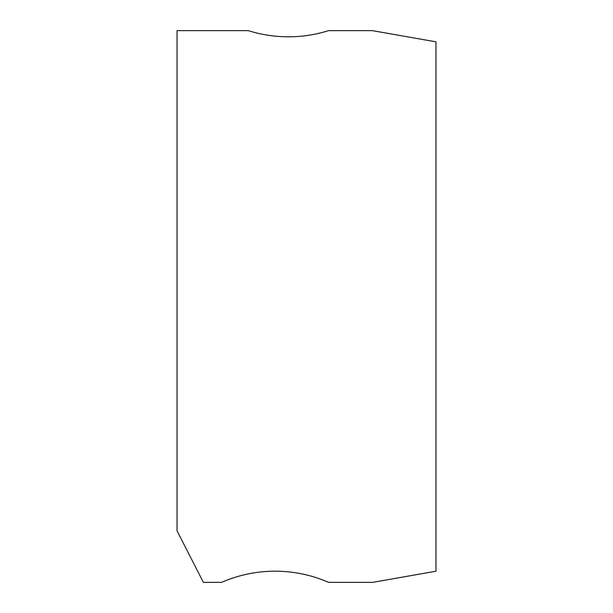 <?xml version="1.0" encoding="UTF-8"?>
<svg xmlns="http://www.w3.org/2000/svg" width="613" height="613" viewBox="0 0 613 613"><rect width="100%" height="100%" fill="white"/><g stroke="black" fill="none" stroke-linecap="round" stroke-linejoin="round"><path stroke-width="0.92" d="M177.042 530.82L177.042 30.65L248.342 30.65A133.688 133.688 0 0 0 328.56 30.65L372.489 30.65L435.958 41.845L435.958 571.216L372.811 582.35L328.56 582.35A133.688 133.688 0 0 0 221.607 582.35L203.363 582.35L177.042 530.82"/></g></svg>
